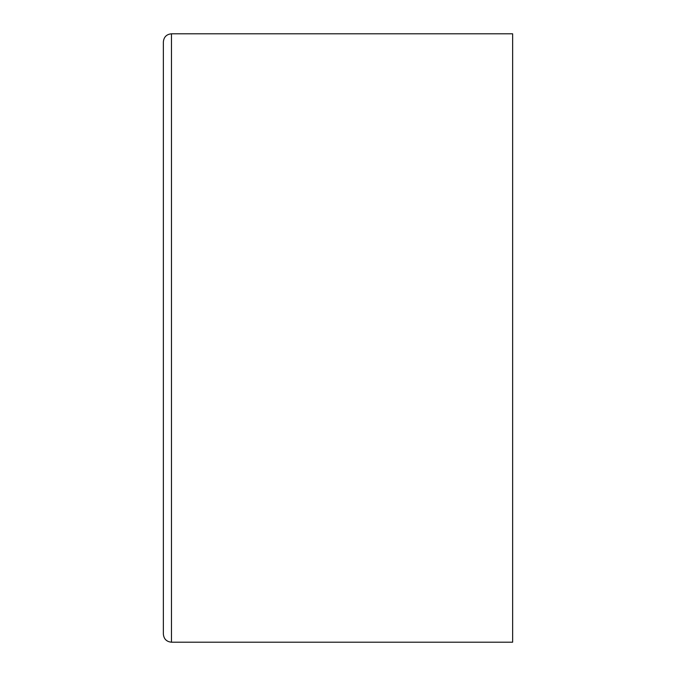<?xml version="1.0" encoding="UTF-8"?>
<svg xmlns="http://www.w3.org/2000/svg" width="676" height="676" viewBox="0 0 676 676"><rect width="100%" height="100%" fill="white"/><g stroke="black" fill="none" stroke-linecap="round" stroke-linejoin="round"><path stroke-width="1.01" d="M171.476 642.2L512.636 642.2L512.636 33.8L171.476 33.8C166.549 34.282 163.845 36.986 163.364 41.912L163.364 634.088C163.845 639.014 166.549 641.718 171.476 642.2L171.476 33.8"/></g></svg>
